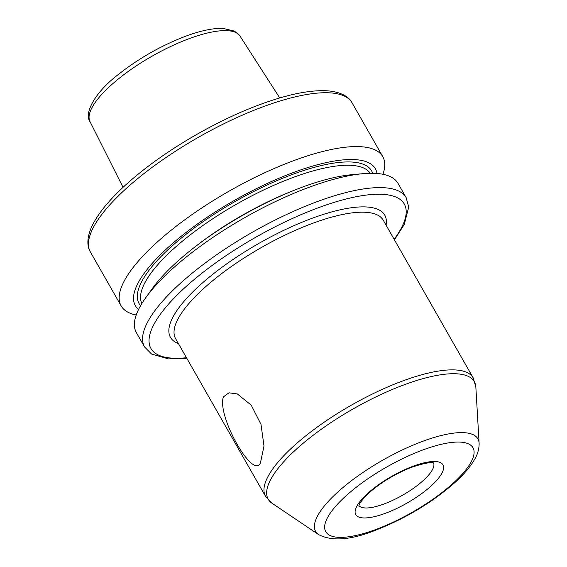 <?xml version="1.0" encoding="UTF-8"?>
<svg xmlns="http://www.w3.org/2000/svg" width="567" height="567" viewBox="0 0 567 567"><rect width="100%" height="100%" fill="white"/><g stroke="black" fill="none" stroke-linecap="round" stroke-linejoin="round"><path stroke-width="0.85" d="M260.7 462.254C253.995 481.773 216.516 415.923 223.405 396.865L228.983 392.811L237.325 393.937L251.245 405.171L260.983 424.364L264.002 446.023L260.508 462.601M144.542 346.926L136.371 332.609A150.602 46.182 -29.7 0 1 145.868 297.526A150.602 46.182 -29.7 0 1 305.386 188.683A150.602 46.182 -29.7 0 1 362.986 173.686A150.602 46.182 -29.7 0 1 398.006 183.375L406.178 197.692A150.602 46.182 -29.7 0 0 313.558 203A150.602 46.182 -29.7 0 0 144.542 346.926L151.524 354.014L168.342 358.883L186.805 358.294M145.868 297.526L152.502 288.32A138.157 42.362 -29.7 0 1 298.844 188.464A138.157 42.362 -29.7 0 1 351.682 174.714L362.986 173.686M138.561 309.469A138.157 42.362 -29.7 0 1 169.335 246.333A138.157 42.362 -29.7 0 1 290.389 173.644A138.157 42.362 -29.7 0 1 376.977 173.474M136.215 315.004A150.602 46.182 -29.7 0 1 121.147 305.904A150.602 46.182 -29.7 0 1 290.155 161.978A150.602 46.182 -29.7 0 1 382.782 156.669A150.602 46.182 -29.7 0 1 382.938 174.275M479.115 443.132C479.235 448.802 477.676 454.316 474.437 459.667C470.022 467.251 463.232 475.125 454.075 483.275C431.82 502.624 406.05 518.118 376.786 529.741C351.703 540.018 332.333 541.655 318.675 534.646A93.413 28.641 -29.7 0 1 337.585 492.227A93.413 28.641 -29.7 0 1 420.452 442.161A93.413 28.641 -29.7 0 1 479.115 443.132L475.848 387.084A118.631 36.373 150.3 0 0 401.351 385.851A118.631 36.373 150.3 0 0 296.109 449.433A118.631 36.373 150.3 0 0 272.096 503.298L265.533 496.323A119.524 36.649 -29.7 0 1 399.671 382.094A119.524 36.649 -29.7 0 1 473.183 377.884L383.242 220.202A119.524 36.649 150.3 0 0 309.731 224.419A119.524 36.649 150.3 0 0 175.593 338.641L265.533 496.323M420.863 450.715A84.745 25.99 150.3 0 0 327.79 517.132A84.745 25.99 150.3 0 0 377.87 528.72A84.745 25.99 150.3 0 0 470.943 462.303A84.745 25.99 150.3 0 0 420.863 450.715M386.637 512.823A50.201 15.394 -29.7 0 1 356.969 505.955A50.201 15.394 -29.7 0 1 412.096 466.613A50.201 15.394 -29.7 0 1 441.764 473.48A50.201 15.394 -29.7 0 1 386.637 512.823M358.954 505.622A43.028 13.197 150.3 0 0 385.071 503.588A43.028 13.197 150.3 0 0 433.627 463.026M178.421 343.602A123.351 37.826 -29.7 0 1 195.828 288.993A123.351 37.826 -29.7 0 1 308.902 219.493A123.351 37.826 -29.7 0 1 386.07 225.163M187.096 39.435A86.34 26.479 150.3 0 0 89.99 121.572C83.966 113.811 94.15 92.612 119.233 73.781C138.929 58.38 160.426 46.104 183.722 36.954C199.223 31.008 212.235 28.144 222.753 28.35L234.568 31.114L239.976 36.026A86.34 26.479 150.3 0 0 187.096 39.435M394.129 239.288A145.818 44.715 150.3 0 0 314.6 209.152A145.818 44.715 150.3 0 0 167.308 305.514A145.818 44.715 150.3 0 0 186.479 357.727M259.445 108.134A150.602 46.182 150.3 0 0 90.429 252.053C87.368 247.198 86.106 238.537 92.258 225.482C99.842 210.329 114.612 193.666 136.576 175.501C169.363 148.285 215.758 121.352 256.518 105.866C285.761 94.717 309.532 89.706 327.832 90.833C342.759 92.152 349.534 97.843 352.064 102.825A150.602 46.182 150.3 0 0 259.445 108.134M140.581 305.67A133.869 41.051 -29.7 0 1 174.225 244.086A133.869 41.051 -29.7 0 1 289.305 175.621A133.869 41.051 -29.7 0 1 372.682 173.282M370.201 173.282A131.48 40.314 150.3 0 0 289.822 178.697A131.48 40.314 150.3 0 0 141.849 303.536M193.886 247.765A131.48 40.314 -29.7 0 1 295.705 189.69M358.89 505.991C359.187 506.728 356.905 505.098 367.381 494.41C379.387 483.353 394.022 474.338 411.281 467.385C424.329 463.111 431.891 461.701 433.975 463.161M318.675 534.646L272.096 503.298M89.99 121.572L123.053 187.344M90.429 252.053L121.147 305.904M352.064 102.825L382.782 156.669M239.976 36.026L279.758 97.963M394.448 239.855L404.257 224.454L408.715 207.139L406.178 197.692M475.848 387.084L473.183 377.884"/></g></svg>
